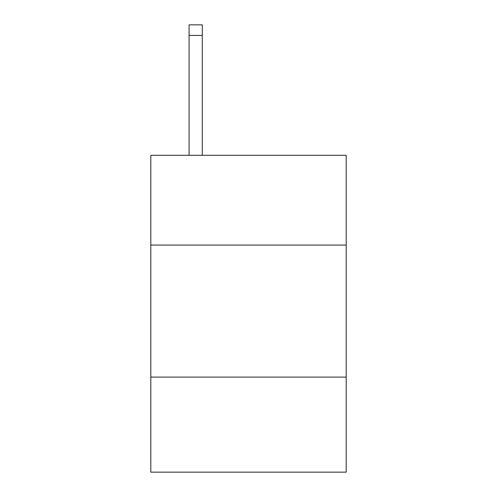 <?xml version="1.0" encoding="UTF-8"?>
<svg xmlns="http://www.w3.org/2000/svg" width="497" height="497" viewBox="0 0 497 497"><rect width="100%" height="100%" fill="white"/><g stroke="black" fill="none" stroke-linecap="round" stroke-linejoin="round"><path stroke-width="0.75" d="M346.198 245.064L346.198 155.288L150.802 155.288L150.802 245.064L346.198 245.064L346.198 472.15L150.802 472.15L150.802 245.064M346.198 377.093L150.802 377.093M202.291 155.288L202.291 24.85L189.09 24.85L202.291 24.85L189.09 24.85L202.291 24.85L189.09 24.85L202.291 24.85L189.09 24.85L202.291 24.85L189.09 24.85L202.291 24.85L189.09 24.85L202.291 24.85L189.09 24.85L202.291 24.85L189.09 24.85L202.291 24.85L189.09 24.85L202.291 24.85L189.09 24.85L202.291 24.85L189.09 24.85L189.09 155.288M202.291 24.85L189.09 24.85L202.291 24.85M202.291 35.411L189.09 35.411"/></g></svg>
